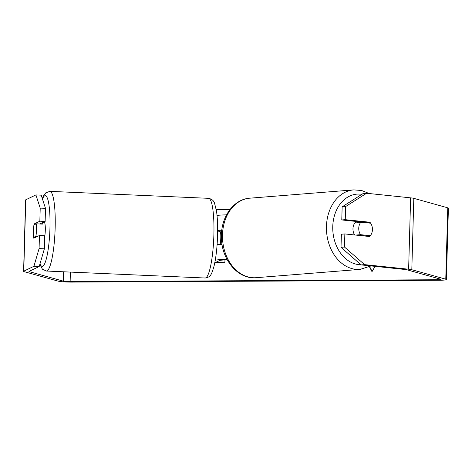 <?xml version="1.0" encoding="UTF-8"?>
<svg xmlns="http://www.w3.org/2000/svg" width="472" height="472" viewBox="0 0 472 472"><rect width="100%" height="100%" fill="white"/><g stroke="black" fill="none" stroke-linecap="round" stroke-linejoin="round"><path stroke-width="0.71" d="M217.09 244.815A17.027 1.546 1.6 0 1 222.052 244.407M215.25 260.314A17.027 1.546 1.6 0 1 227.067 259.47M221.81 230.159A17.027 1.546 -178.4 0 0 217.651 230.513M217.037 215.539A17.027 1.546 1.6 0 1 226.536 214.878M214.778 262.839L219.568 260.544A12.543 1.139 1.6 0 1 227.303 259.901M221.734 230.796A12.543 1.139 -178.4 0 0 220.389 231.103L218.825 231.852M44.716 236.531A8.962 1.552 -87.5 0 0 45.306 230.247A8.962 1.552 -87.5 0 0 44.126 222.052L43.89 222.041M35.866 236.319A8.962 1.552 -87.5 0 0 36.492 229.858A8.962 1.552 -87.5 0 0 36.214 223.828L33.96 224.908A8.962 1.552 -87.5 0 0 33.335 231.374A8.962 1.552 -87.5 0 0 33.612 237.398L35.866 236.319L37.548 236.395M35.294 237.475L33.612 237.398M217.132 244.284L220.164 244.419A8.962 1.552 -87.5 0 0 220.79 237.959A8.962 1.552 -87.5 0 0 220.512 231.929L217.645 231.799M36.214 223.828L42.386 224.1A8.962 1.552 -87.5 0 0 42.126 222.884M40.474 223.675A8.962 1.552 -87.5 0 0 40.386 224.011M45.501 208.347L40.214 208.117L35.907 194.93L41.2 195.166L45.501 208.347L45.135 221.445L39.849 221.209L34.167 223.934A8.962 1.552 -87.5 0 0 33.335 231.374A8.962 1.552 -87.5 0 0 33.766 238.207L39.447 235.487L44.74 235.717L44.374 248.815L39.206 266.532L29.057 271.394A5.375 0.49 -178.4 0 0 28.975 271.477A5.375 0.49 -178.4 0 0 29.293 271.654L63.248 281.123A5.375 0.49 -178.4 0 0 70.127 281.607L437.485 279.748A5.375 0.49 -178.4 0 0 441.031 279.394A5.375 0.49 -178.4 0 0 440.712 279.217L406.758 269.748A5.375 0.49 -178.4 0 0 405.171 269.494L361.127 264.904L341.014 247.316L341.38 234.218L344.849 233.941L369.499 236.513A8.962 6.838 -94.6 0 0 369.895 222.235L345.244 219.669L345.61 206.571L342.147 206.848L363.121 193.538L366.585 193.26L345.61 206.571M224.961 259.948L224.884 262.697L215.551 262.467M216.235 209.509L230.047 209.438M375.045 266.356L371.995 271.689L369.452 266.78M39.206 266.532L33.919 266.302L23.765 271.164A10.756 0.973 -178.4 0 0 23.6 271.329A10.756 0.973 -178.4 0 0 24.237 271.677L58.192 281.147A10.756 0.973 -178.4 0 0 71.956 282.114L439.308 280.262A10.756 0.973 -178.4 0 0 446.406 279.542A10.756 0.973 -178.4 0 0 445.769 279.188L411.814 269.724A10.756 0.973 -178.4 0 0 408.634 269.217L364.591 264.633L361.127 264.904M341.014 247.316L344.483 247.039L344.849 233.941M344.483 247.039L364.591 264.633M446.406 279.542L448.4 208.176A10.756 0.973 -178.4 0 0 447.763 207.822L413.808 198.352A10.756 0.973 -178.4 0 0 410.628 197.851L366.585 193.26M345.244 219.669L341.781 219.946L342.147 206.848M341.781 219.946L366.431 222.513A8.962 6.838 -94.6 0 1 366.673 222.796M39.849 221.209L40.214 208.117M35.907 194.93L25.759 199.792A10.756 0.973 -178.4 0 0 25.594 199.957L23.6 271.329M45.135 221.445L39.825 223.988M33.919 266.302L39.082 248.579L39.447 235.487M39.082 248.579L44.374 248.815M35.848 224.005L34.167 223.934M366.431 222.513L369.895 222.235M372.137 271.447L369.659 266.68M215.852 262.745L215.863 262.32M354.631 234.962A8.962 6.838 -94.6 0 1 352.967 228.696A8.962 6.838 -94.6 0 1 356.389 221.468M358.744 228.23A8.962 6.838 -94.6 0 1 360.873 222.188L370.656 223.209A8.962 6.838 -94.6 0 1 372.438 229.657A8.962 6.838 -94.6 0 1 370.308 235.699L360.525 234.678A8.962 6.838 -94.6 0 1 358.744 228.23M357.752 221.61A8.962 6.838 -94.6 0 0 356.832 222.513L360.873 222.188M366.142 236.159A8.962 6.838 -94.6 0 0 366.26 236.024L370.308 235.699M356.596 235.168A8.962 6.838 -94.6 0 1 356.484 235.003L360.525 234.678M366.26 236.024L356.484 235.003M208.612 198.328C211.893 199.066 213.893 200.771 214.607 203.444L216.5 211.12C217.468 217.751 217.828 225.817 217.574 235.31C217.197 247.387 216.034 257.606 214.087 265.96C211.261 275.595 210.453 277.046 205.113 278.008A39.878 6.897 -87.5 0 0 213.887 234.802A39.878 6.897 -87.5 0 0 208.612 198.328L49.89 191.355A39.878 6.897 92.5 0 1 55.159 227.834A39.878 6.897 92.5 0 1 46.392 271.034L42.427 269.199L39.837 264.367M40.02 263.742A35.4 6.124 -87.5 0 0 49.961 228.017A35.4 6.124 -87.5 0 0 42.468 199.048M70.127 281.607L70.393 272.09M437.485 279.748L437.52 278.327M408.634 269.217L410.628 197.851M63.248 281.123L63.508 271.789M29.293 271.654L29.305 271.276M23.765 271.164L25.759 199.792M445.769 279.188L447.763 207.822M411.814 269.724L413.808 198.352M360.101 269.388L256.143 277.689A39.878 30.42 -94.6 0 1 222.495 234.761A39.878 30.42 -94.6 0 1 249.794 198.187L353.752 189.886A39.878 30.42 85.4 0 0 326.453 226.46A39.878 30.42 85.4 0 0 360.101 269.388L371.022 265.937M360.956 264.757A35.4 27.004 -94.6 0 1 332.766 226.589A35.4 27.004 -94.6 0 1 361.9 194.311M205.113 278.008L46.392 271.034M49.89 191.355L45.784 192.841L43.471 195.921L42.321 198.606M353.752 189.886L361.67 190.505L369.216 193.538M249.794 198.187C234.041 199.143 221.645 216.082 221.439 234.991C220.253 257.759 237.156 279.731 256.143 277.689"/></g></svg>

